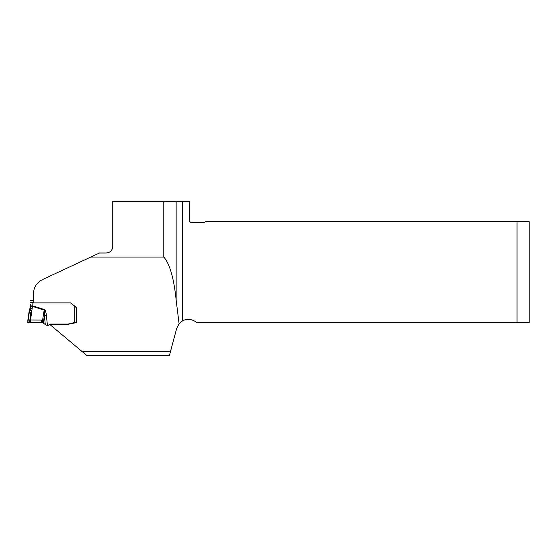 <?xml version="1.0" encoding="UTF-8"?>
<svg xmlns="http://www.w3.org/2000/svg" width="557" height="557" viewBox="0 0 557 557"><rect width="100%" height="100%" fill="white"/><g stroke="black" fill="none" stroke-linecap="round" stroke-linejoin="round"><path stroke-width="0.84" d="M517.021 322.419L517.021 221.651L529.15 221.651L529.15 322.419L196.426 322.419A12.129 12.129 0 0 0 182.397 320.978L179.076 323.763L176.144 300.049L176.144 201.439L182.397 201.439L182.397 320.978M179.076 323.763L176.687 328.372L169.405 355.561L86.878 355.561L82.06 351.516L170.491 351.516M49.496 324.195L82.06 351.516M49.838 324.48L68.017 324.313L76.365 322.635L76.365 307.29L70.461 302.876L33.406 302.876L33.406 294.117C33.545 287.482 36.658 282.594 42.743 279.461L90.798 257.055L163.786 257.055C169.781 263.9 173.895 278.228 176.144 300.049M176.144 201.439L112.751 201.439L112.751 246.542C112.361 250.476 110.209 252.627 106.283 253.01L99.459 253.01A22.238 22.238 0 0 1 99.104 253.184L90.798 257.055M517.021 221.651L205.289 221.651A2.019 2.019 0 0 1 203.667 222.459L191.538 222.459A2.019 2.019 0 0 1 189.519 220.44L189.519 201.439L182.397 201.439M163.786 257.055L163.786 201.439M30.544 320.024L41.552 320.073L41.552 322.663L27.85 322.545L27.85 320.198L27.85 322.545L30.175 322.719L31.84 310.743L30.851 312.776L29.472 311.99L29.229 312.644L29.229 310.618L27.85 320.198L29.229 310.618L29.472 309.964L29.472 311.99L30.217 310.34L30.454 304.185M27.85 322.545L29.229 312.644L30.851 312.776L29.465 322.719M30.175 322.719L42.193 322.712L44.254 309.462C45.277 309.81 45.987 311.809 46.384 315.45L47.456 325.65L47.811 325.65A1.211 1.205 180 0 0 48.912 324.954L49.051 324.654A1.01 1.003 0 0 1 49.97 324.077L67.188 324.077A8.285 8.237 180 0 0 69.333 323.798L74.742 322.468L74.742 306.078M30.454 308.634L32.139 308.592L32.438 306.434L32.139 308.578L30.454 308.627M43.279 323.018L45.298 324.585L44.365 315.722L43.279 323.018L42.193 322.712M46.384 315.45A4.045 0.446 174 0 0 44.365 315.722C44.539 312.178 44.449 310.277 44.08 310.026L32.438 306.434L32.612 305.87L44.254 309.462M45.298 324.585L47.456 325.65M71.561 303.697L74.694 306.816A1.211 1.205 180 0 0 74.742 306.858L75.557 307.144L75.557 306.684M30.719 302.667L33.406 302.75M76.365 307.29L76.365 322.287L74.742 322.468M76.093 307.088L75.557 307.144M33.406 300.585L30.454 300.766M31.923 306.336A1.615 0.404 180 0 1 32.069 306.336L30.454 305.988L32.612 305.87M29.229 310.611L30.217 308.369A1.615 0.404 -163.6 0 1 30.224 308.362L30.454 306.747L29.472 309.964M32.195 305.772L32.069 302.75M32.139 308.578L31.84 310.743L30.217 310.34M106.283 253.01L106.283 252.982C110.209 252.6 112.361 250.448 112.751 246.514M74.694 306.816L74.694 306.037M99.362 252.982L106.283 252.982"/></g></svg>
